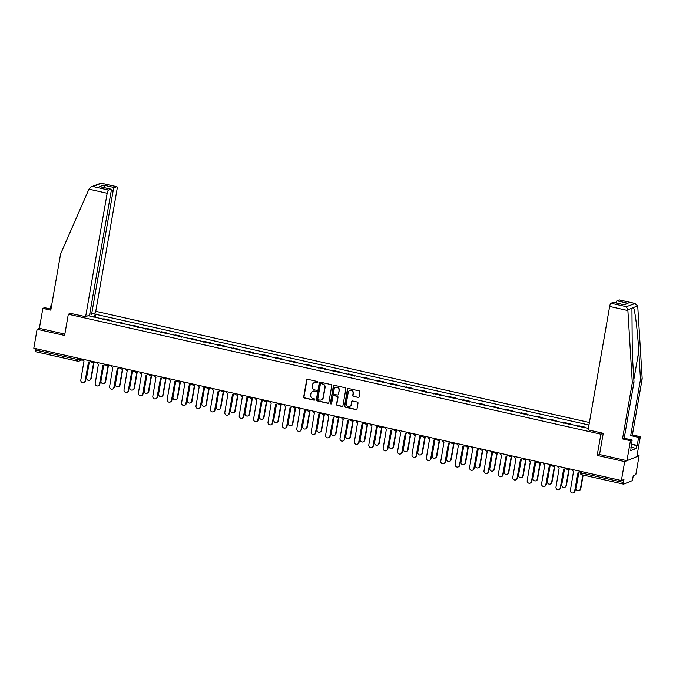 <?xml version="1.0" encoding="UTF-8"?>
<svg xmlns="http://www.w3.org/2000/svg" width="676" height="676" viewBox="0 0 676 676"><rect width="100%" height="100%" fill="white"/><g stroke="black" fill="none" stroke-linecap="round" stroke-linejoin="round"><path stroke-width="1.01" d="M317.847 382.278A0.676 0.642 -112.1 0 0 317.323 381.484L307.698 379.312A0.963 0.913 -112.1 0 0 306.634 380.039L303.693 396.854A0.963 0.913 -112.1 0 0 304.437 397.995L314.07 400.167A0.676 0.642 -112.1 0 0 314.813 399.651A0.676 0.642 -112.1 0 0 314.298 398.857L313.047 398.578A3.084 2.924 -112.1 0 1 310.673 394.936L310.918 393.533A3.084 2.924 -112.1 0 1 314.34 391.193L315.582 391.48A0.676 0.642 -112.1 0 0 316.334 390.965A0.676 0.642 -112.1 0 0 315.81 390.17L314.568 389.891A3.084 2.924 -112.1 0 1 312.185 386.25L312.43 384.847A3.084 2.924 -112.1 0 1 315.853 382.506L317.095 382.785A0.676 0.642 -112.1 0 0 317.847 382.278M358.06 397.496A0.963 0.913 -112.1 0 0 359.125 396.77L359.953 392.055A0.963 0.913 -112.1 0 0 359.209 390.914L348.512 388.506A0.963 0.913 -112.1 0 0 347.447 389.232L344.515 406.048A0.963 0.913 -112.1 0 0 345.259 407.189L355.948 409.597A0.963 0.913 -112.1 0 0 357.012 408.87L358.01 403.166A0.963 0.913 -112.1 0 0 357.266 402.034L352.695 401.003A0.963 0.913 -112.1 0 0 351.621 401.73L351.131 404.552A2.577 2.442 -112.1 0 1 347.168 405.955A2.577 2.442 -112.1 0 1 346.281 403.462L348.216 392.393A2.577 2.442 -112.1 0 1 352.171 390.998A2.577 2.442 -112.1 0 1 353.058 393.483L352.737 395.333A0.963 0.913 -112.1 0 0 353.48 396.466L358.348 397.378A0.963 0.913 -112.1 0 0 358.719 397.387M600.888 434.186L597.187 455.413L624.692 461.607L621.388 480.543L33.8 348.199L37.104 329.263L64.609 335.457L68.318 314.23L600.888 434.186L603.153 433.265M331.772 385.709A0.963 0.913 -112.1 0 0 331.029 384.568L320.339 382.16A0.963 0.913 -112.1 0 0 319.266 382.886L316.334 399.702A0.963 0.913 -112.1 0 0 317.078 400.843L327.767 403.251A0.963 0.913 -112.1 0 0 328.84 402.524L331.772 385.709M334.426 385.328L345.115 387.737A0.963 0.913 -112.1 0 1 345.858 388.877L342.926 405.693A0.963 0.913 -112.1 0 1 341.862 406.42L337.282 405.397A0.963 0.913 -112.1 0 1 336.538 404.256L337.73 397.437A0.963 0.913 -112.1 0 0 336.986 396.297L333.952 395.612A0.963 0.913 -112.1 0 0 332.879 396.347L331.646 403.445A0.676 0.642 -112.1 0 1 330.606 403.809A0.676 0.642 -112.1 0 1 330.378 403.158L333.361 386.064A0.963 0.913 -112.1 0 1 334.426 385.328M624.692 461.607L639.116 455.742L635.812 474.687L633.26 475.727L632.744 478.676A1.96 0.524 102.7 0 1 631.832 480.813L623.669 484.126A1.96 0.524 102.7 0 1 623.568 484.143L581.757 474.721A1.96 0.524 -77.3 0 1 581.613 473.039L623.424 482.461A1.96 0.524 102.7 0 0 623.568 484.143M589.396 422.492L95.755 311.306M639.116 455.742L637.088 455.286M621.388 480.543L623.94 479.512L623.424 482.461M36.081 351.782A1.96 0.524 -77.3 0 1 35.98 351.79A1.96 0.524 -77.3 0 1 35.836 350.109L77.647 359.531L80.072 359.708L81.796 359.007M36.081 348.715L35.836 350.109M50.979 309.109L44.557 307.665L42.858 308.357L39.369 328.342L37.104 329.263M108.675 320.728A4.512 1.191 -77.3 0 1 108.98 320.5L102.887 319.131A4.512 1.191 102.7 0 0 102.583 319.351M102.887 319.131L103.774 318.768L109.867 320.145L109.723 320.965M108.98 320.5L109.867 320.145M124.122 324.201L124.266 323.39L118.173 322.013L117.294 322.376A4.512 1.191 102.7 0 0 116.982 322.596M123.074 323.973A4.512 1.191 -77.3 0 1 123.378 323.745L124.266 323.39M138.521 327.446L138.665 326.626L132.572 325.257L131.693 325.612A4.512 1.191 102.7 0 0 131.381 325.84M137.473 327.209A4.512 1.191 -77.3 0 1 137.777 326.99L138.665 326.626M152.92 330.691L153.063 329.871L146.971 328.502L146.092 328.857A4.512 1.191 102.7 0 0 145.779 329.085M151.872 330.454A4.512 1.191 -77.3 0 1 152.176 330.234L153.063 329.871M167.318 333.936L167.462 333.116L161.37 331.747L160.491 332.102A4.512 1.191 102.7 0 0 160.178 332.33M166.271 333.699A4.512 1.191 -77.3 0 1 166.575 333.471L167.462 333.116M181.717 337.18L181.861 336.361L175.768 334.983L174.89 335.347A4.512 1.191 102.7 0 0 174.577 335.566M180.669 336.944A4.512 1.191 -77.3 0 1 180.974 336.716L181.861 336.361M196.116 340.425L196.26 339.605L190.167 338.228L189.288 338.591A4.512 1.191 102.7 0 0 188.976 338.811M195.068 340.189A4.512 1.191 -77.3 0 1 195.381 339.96L196.26 339.605M210.515 343.661L210.659 342.842L204.566 341.473L203.687 341.828A4.512 1.191 102.7 0 0 203.375 342.056M209.467 343.425A4.512 1.191 -77.3 0 1 209.78 343.205L210.659 342.842M224.914 346.906L225.057 346.087L218.965 344.718L218.086 345.073A4.512 1.191 102.7 0 0 217.773 345.301M223.866 346.67A4.512 1.191 -77.3 0 1 224.179 346.45L225.057 346.087M239.312 350.151L239.456 349.331L233.364 347.963L232.485 348.317A4.512 1.191 102.7 0 0 232.172 348.546M238.265 349.915A4.512 1.191 -77.3 0 1 238.577 349.686L239.456 349.331M253.711 353.396L253.855 352.576L247.762 351.207L246.884 351.562A4.512 1.191 102.7 0 0 246.571 351.782M252.663 353.159A4.512 1.191 -77.3 0 1 252.976 352.931L253.855 352.576M268.11 356.641L268.254 355.821L262.161 354.444L261.282 354.807A4.512 1.191 102.7 0 0 260.97 355.027M267.062 356.404A4.512 1.191 -77.3 0 1 267.375 356.176L268.254 355.821M282.509 359.877L282.652 359.066L276.56 357.688L275.681 358.043A4.512 1.191 102.7 0 0 275.369 358.272M281.461 359.64A4.512 1.191 -77.3 0 1 281.774 359.421L282.652 359.066M296.908 363.122L297.051 362.302L290.959 360.933L290.08 361.288A4.512 1.191 102.7 0 0 289.767 361.516M295.86 362.885A4.512 1.191 -77.3 0 1 296.173 362.666L297.051 362.302M311.306 366.367L311.45 365.547L305.358 364.178L304.479 364.533A4.512 1.191 102.7 0 0 304.166 364.761M310.259 366.13A4.512 1.191 -77.3 0 1 310.571 365.902L311.45 365.547M325.705 369.611L325.849 368.792L319.756 367.423L318.878 367.778A4.512 1.191 102.7 0 0 318.565 368.006M324.657 369.375A4.512 1.191 -77.3 0 1 324.97 369.147L325.849 368.792M340.104 372.856L340.248 372.037L334.155 370.659L333.276 371.023A4.512 1.191 102.7 0 0 332.964 371.242M339.056 372.62A4.512 1.191 -77.3 0 1 339.369 372.391L340.248 372.037M354.503 376.093L354.647 375.281L348.554 373.904L347.675 374.259A4.512 1.191 102.7 0 0 347.363 374.487M353.455 375.864A4.512 1.191 -77.3 0 1 353.768 375.636L354.647 375.281M368.902 379.337L369.045 378.518L362.953 377.149L362.074 377.504A4.512 1.191 102.7 0 0 361.761 377.732M367.854 379.101A4.512 1.191 -77.3 0 1 368.166 378.881L369.045 378.518M383.3 382.582L383.444 381.763L377.352 380.394L376.473 380.749A4.512 1.191 102.7 0 0 376.16 380.977M382.253 382.346A4.512 1.191 -77.3 0 1 382.565 382.117L383.444 381.763M397.699 385.827L397.843 385.007L391.75 383.638L390.872 383.993A4.512 1.191 102.7 0 0 390.559 384.221M396.651 385.59A4.512 1.191 -77.3 0 1 396.964 385.362L397.843 385.007M412.098 389.072L412.242 388.252L406.149 386.875L405.27 387.238A4.512 1.191 102.7 0 0 404.958 387.458M411.05 388.835A4.512 1.191 -77.3 0 1 411.363 388.607L412.242 388.252M426.497 392.308L426.64 391.497L420.548 390.12L419.669 390.483A4.512 1.191 102.7 0 0 419.357 390.703M425.449 392.08A4.512 1.191 -77.3 0 1 425.762 391.852L426.64 391.497M440.896 395.553L441.039 394.733L434.947 393.364L434.068 393.719A4.512 1.191 102.7 0 0 433.755 393.947M439.848 395.316A4.512 1.191 -77.3 0 1 440.16 395.097L441.039 394.733M455.294 398.798L455.438 397.978L449.346 396.609L448.467 396.964A4.512 1.191 102.7 0 0 448.154 397.192M454.247 398.561A4.512 1.191 -77.3 0 1 454.559 398.341L455.438 397.978M469.693 402.043L469.837 401.223L463.744 399.854L462.866 400.209A4.512 1.191 102.7 0 0 462.553 400.437M468.645 401.806A4.512 1.191 -77.3 0 1 468.958 401.578L469.837 401.223M484.092 405.287L484.236 404.468L478.143 403.09L477.264 403.454A4.512 1.191 102.7 0 0 476.952 403.673M483.044 405.051A4.512 1.191 -77.3 0 1 483.357 404.823L484.236 404.468M498.491 408.532L498.635 407.712L492.542 406.335L491.663 406.699A4.512 1.191 102.7 0 0 491.351 406.918M497.443 408.296A4.512 1.191 -77.3 0 1 497.756 408.067L498.635 407.712M512.89 411.769L513.033 410.949L506.941 409.58L506.062 409.935A4.512 1.191 102.7 0 0 505.749 410.163M511.842 411.532A4.512 1.191 -77.3 0 1 512.154 411.312L513.033 410.949M527.288 415.013L527.432 414.194L521.34 412.825L520.461 413.18A4.512 1.191 102.7 0 0 520.148 413.408M526.241 414.777A4.512 1.191 -77.3 0 1 526.553 414.557L527.432 414.194M541.687 418.258L541.831 417.438L535.738 416.07L534.86 416.424A4.512 1.191 102.7 0 0 534.547 416.653M540.639 418.022A4.512 1.191 -77.3 0 1 540.952 417.793L541.831 417.438M556.086 421.503L556.23 420.683L550.137 419.306L549.258 419.669A4.512 1.191 102.7 0 0 548.946 419.889M555.038 421.266A4.512 1.191 -77.3 0 1 555.351 421.038L556.23 420.683M570.485 424.748L570.628 423.928L564.536 422.551L563.657 422.914A4.512 1.191 102.7 0 0 563.345 423.134M569.437 424.511A4.512 1.191 -77.3 0 1 569.75 424.283L570.628 423.928M584.884 427.984L585.027 427.164L578.935 425.795L578.056 426.15A4.512 1.191 102.7 0 0 577.743 426.379M583.836 427.747A4.512 1.191 -77.3 0 1 584.148 427.528L585.027 427.164M92.992 313.706L95.299 314.222L93.947 317.407M588.965 424.993L95.299 314.222M588.382 428.347L88.15 315.675M68.318 314.23L70.583 313.309M597.187 455.413L599.553 454.449M90.516 316.638L90.457 316.199M95.324 317.72L95.975 313.951M317.602 382.684A0.676 0.642 -112.1 0 1 317.39 382.675L316.14 382.388A3.084 2.924 -112.1 0 0 314.315 382.591M312.802 391.277A3.084 2.924 -112.1 0 1 314.627 391.074L315.869 391.362A0.676 0.642 -112.1 0 0 316.089 391.37M307.326 379.312A0.963 0.913 -112.1 0 0 306.921 379.929L303.989 396.744A0.963 0.913 -112.1 0 0 304.732 397.877L314.357 400.048A0.676 0.642 -112.1 0 0 314.568 400.057M319.959 382.16A0.963 0.913 -112.1 0 0 319.562 382.768L316.621 399.584A0.963 0.913 -112.1 0 0 317.365 400.724L328.054 403.133A0.963 0.913 -112.1 0 0 328.435 403.141M321.108 383.689A0.676 0.642 -112.1 0 0 320.356 384.205L317.779 398.967A0.676 0.642 -112.1 0 0 318.303 399.761L319.621 400.057A3.084 2.924 -112.1 0 0 323.035 397.716L324.801 387.627A3.084 2.924 -112.1 0 0 322.418 383.985L321.396 383.571A0.676 0.642 -112.1 0 0 320.889 383.681M321.438 399.862A3.084 2.924 -112.1 0 0 323.322 397.598L323.035 397.716M321.396 383.571L322.714 383.867A3.084 2.924 -112.1 0 1 325.088 387.509L323.322 397.598M333.572 395.612A0.963 0.913 -112.1 0 1 334.24 395.494L337.273 396.178A0.963 0.913 -112.1 0 1 338.017 397.319L336.825 404.138A0.963 0.913 -112.1 0 0 337.569 405.279L342.149 406.31A0.963 0.913 -112.1 0 0 342.521 406.31M334.054 385.328A0.963 0.913 -112.1 0 0 333.648 385.945L330.665 403.04A0.676 0.642 -112.1 0 0 331.401 403.851M338.963 390.356A2.577 2.442 -112.1 0 0 335.575 387.424A2.577 2.442 -112.1 0 0 334.121 389.266L333.437 393.17A0.963 0.913 -112.1 0 0 334.181 394.302L337.214 394.987A0.963 0.913 -112.1 0 0 338.287 394.26L339.251 390.238A2.577 2.442 -112.1 0 0 335.719 387.373M337.882 394.877A0.963 0.913 -112.1 0 0 338.575 394.142L338.287 394.26M339.251 390.238L338.575 394.142M349.813 390.5A2.577 2.442 -112.1 0 1 353.345 393.364L353.024 395.215A0.963 0.913 -112.1 0 0 353.768 396.356L358.348 397.378M349.822 406.335A2.577 2.442 -112.1 0 0 351.419 404.442L351.131 404.552M352.314 400.995A0.963 0.913 -112.1 0 0 351.909 401.612L351.419 404.442M348.14 388.506A0.963 0.913 -112.1 0 0 347.734 389.123L344.802 405.93A0.963 0.913 -112.1 0 0 345.546 407.07L356.235 409.479A0.963 0.913 -112.1 0 0 356.607 409.487M89.333 361.964L86.596 377.673A2.256 2.138 -112.1 0 0 89.562 380.242A2.256 2.138 -112.1 0 0 90.837 378.628L93.66 362.471M94.032 362.319L91.218 378.475A2.256 2.138 67.9 0 1 89.942 380.089L89.562 380.242M82.472 359.159A1.96 1.859 -112.1 0 0 84.01 360.95L80.824 380.013A2.256 2.138 -112.1 0 0 83.799 382.582A2.256 2.138 -112.1 0 0 85.075 380.968L88.531 361.964A1.96 1.859 -112.1 0 0 90.55 360.984M90.804 361.043A1.96 1.859 67.9 0 1 89.976 361.728L89.604 361.88M88.733 361.998L85.446 380.816A2.256 2.138 67.9 0 1 84.17 382.43L83.799 382.582M103.732 365.209L100.994 380.918A2.256 2.138 -112.1 0 0 103.969 383.486A2.256 2.138 -112.1 0 0 105.236 381.872L108.059 365.708A1.96 1.859 67.9 0 1 107.028 365.784M108.43 365.555L105.617 381.72A2.256 2.138 67.9 0 1 104.341 383.326L103.969 383.486M118.131 368.454L115.393 384.154A2.256 2.138 -112.1 0 0 118.368 386.723A2.256 2.138 -112.1 0 0 119.635 385.109L122.457 368.952M122.829 368.8L120.015 384.957A2.256 2.138 67.9 0 1 118.739 386.571L118.368 386.723M88.945 189.162L91.083 186.914L93.161 186.593L108.532 190.057A2.941 0.777 102.7 0 0 107.171 193.26L88.945 189.162L60.595 253.99L50.793 310.14L42.858 308.357M89.764 313.858L91.598 314.272L95.519 312.684L117.058 189.246A2.941 0.777 102.7 0 0 116.838 186.72A2.941 0.777 102.7 0 0 116.694 186.737L114.498 187.632A2.941 0.777 102.7 0 0 113.137 190.835L111.219 190.404M91.598 314.272L113.137 190.835M50.362 308.966L51.046 305.028L51.739 304.749M51.663 305.163L51.046 305.028M70.473 313.351L85.624 316.698L89.545 315.109L111.092 191.671A2.941 0.777 102.7 0 0 110.872 189.153A2.941 0.777 102.7 0 0 110.72 189.162L108.532 190.057M85.624 316.698L107.171 193.26M39.369 328.342L64.854 334.079M104.873 187.801L103.428 185.139L114.498 187.632M110.72 189.162L100.91 186.956M116.694 186.737L100.969 183.145L91.083 186.914M631.443 444.056L637.24 445.366L638.634 437.372L630.7 435.581L640.502 379.43L642.2 378.737L637.764 306.524L637.696 305.814L634.544 303.38L619.182 299.916A2.941 0.777 -77.3 0 1 619.326 299.899A2.941 0.777 -77.3 0 1 619.453 299.983M640.502 379.43L638.778 351.376C637.645 331.409 634.967 309.608 633.404 307.563L632.144 308.07L631.95 308.991L632.288 354.013L634.012 382.067L624.21 438.225L632.144 440.008L630.716 450.672L636.285 448.408L636.784 445.552L631.392 444.343M638.634 437.372L640.341 436.679L636.851 456.663L626.956 460.686L599.544 454.509L603.245 433.291L588.112 429.877L609.651 306.439A2.941 0.777 -77.3 0 1 611.019 303.237L613.208 302.341A2.941 0.777 -77.3 0 1 613.36 302.324A2.941 0.777 -77.3 0 1 613.487 302.409M630.7 435.581L632.398 434.896L640.341 436.679M642.2 378.737L632.398 434.896M611.019 303.237L626.382 306.693L627.852 309.819L632.305 382.76L622.503 438.91L630.446 440.701L632.144 440.008M630.446 440.701L626.956 460.686M637.24 445.366L636.784 445.552M622.503 438.91L624.21 438.225M632.305 382.76L634.012 382.067M615.878 302.899A2.941 0.777 -77.3 0 1 616.985 300.812L619.182 299.916M636.285 448.408L630.894 447.191M623.576 304.682L613.208 302.341M616.985 300.812L628.063 303.304L623.534 304.623M619.326 299.899L635.195 303.473L626.382 306.693M96.871 362.404A1.96 1.859 -112.1 0 0 98.409 364.195L95.223 383.258A2.256 2.138 -112.1 0 0 98.197 385.827A2.256 2.138 -112.1 0 0 99.473 384.213L102.929 365.209A1.96 1.859 -112.1 0 0 104.949 364.229M105.203 364.279A1.96 1.859 67.9 0 1 104.374 364.972L104.003 365.125M103.132 365.243L99.845 384.061A2.256 2.138 67.9 0 1 98.569 385.675L98.197 385.827M111.27 365.648A1.96 1.859 -112.1 0 0 112.807 367.431L109.622 386.503A2.256 2.138 -112.1 0 0 112.596 389.072A2.256 2.138 -112.1 0 0 113.872 387.458L117.328 368.454A1.96 1.859 -112.1 0 0 119.348 367.465M119.601 367.524A1.96 1.859 67.9 0 1 118.773 368.217L118.401 368.369M117.531 368.488L114.244 387.306A2.256 2.138 67.9 0 1 112.968 388.92L112.596 389.072M132.53 371.699L129.792 387.399A2.256 2.138 -112.1 0 0 132.766 389.967A2.256 2.138 -112.1 0 0 134.034 388.354L136.856 372.197M137.228 372.045L134.414 388.201A2.256 2.138 67.9 0 1 133.138 389.815L132.766 389.967M146.929 374.943L144.191 390.644A2.256 2.138 -112.1 0 0 147.165 393.212A2.256 2.138 -112.1 0 0 148.433 391.598L151.255 375.442M151.627 375.29L148.813 391.446A2.256 2.138 67.9 0 1 147.537 393.06L147.165 393.212M161.327 378.18L158.59 393.888A2.256 2.138 -112.1 0 0 161.564 396.457A2.256 2.138 -112.1 0 0 162.831 394.843L165.654 378.687M166.026 378.535L163.212 394.691A2.256 2.138 67.9 0 1 161.936 396.305L161.564 396.457M125.668 368.893A1.96 1.859 -112.1 0 0 127.206 370.676L124.021 389.748A2.256 2.138 -112.1 0 0 126.995 392.317A2.256 2.138 -112.1 0 0 128.271 390.703L131.727 371.699A1.96 1.859 -112.1 0 0 133.747 370.71M134 370.769A1.96 1.859 67.9 0 1 133.172 371.462L132.8 371.614M131.93 371.732L128.643 390.551A2.256 2.138 67.9 0 1 127.367 392.165L126.995 392.317M140.067 372.138A1.96 1.859 -112.1 0 0 141.605 373.921L138.419 392.984A2.256 2.138 -112.1 0 0 141.394 395.553A2.256 2.138 -112.1 0 0 142.67 393.947L146.126 374.943A1.96 1.859 -112.1 0 0 148.145 373.955M148.399 374.014A1.96 1.859 67.9 0 1 147.571 374.707L147.199 374.859M146.329 374.977L143.042 393.795A2.256 2.138 67.9 0 1 141.766 395.401L141.394 395.553M154.466 375.374A1.96 1.859 -112.1 0 0 156.004 377.166L152.818 396.229A2.256 2.138 -112.1 0 0 155.793 398.798A2.256 2.138 -112.1 0 0 157.069 397.184L160.525 378.18A1.96 1.859 -112.1 0 0 162.544 377.2M162.798 377.259A1.96 1.859 67.9 0 1 161.97 377.943L161.598 378.095M160.727 378.214L157.44 397.032A2.256 2.138 67.9 0 1 156.164 398.646L155.793 398.798M168.865 378.619A1.96 1.859 -112.1 0 0 170.403 380.411L167.217 399.474A2.256 2.138 -112.1 0 0 170.191 402.043A2.256 2.138 -112.1 0 0 171.467 400.429L174.923 381.425A1.96 1.859 -112.1 0 0 176.943 380.444M177.196 380.495A1.96 1.859 67.9 0 1 176.368 381.188L175.997 381.34M175.126 381.458L171.839 400.276A2.256 2.138 67.9 0 1 170.563 401.89L170.191 402.043M183.264 381.864A1.96 1.859 -112.1 0 0 184.801 383.655L181.616 402.719A2.256 2.138 -112.1 0 0 184.59 405.287A2.256 2.138 -112.1 0 0 185.866 403.673L189.322 384.669A1.96 1.859 -112.1 0 0 191.342 383.681M191.604 383.74A1.96 1.859 67.9 0 1 190.767 384.433L190.395 384.585M189.525 384.703L186.238 403.521A2.256 2.138 67.9 0 1 184.962 405.135L184.59 405.287M197.662 385.109A1.96 1.859 -112.1 0 0 199.2 386.892L196.015 405.963A2.256 2.138 -112.1 0 0 198.989 408.532A2.256 2.138 -112.1 0 0 200.265 406.918L203.721 387.914A1.96 1.859 -112.1 0 0 205.741 386.925M206.003 386.985A1.96 1.859 67.9 0 1 205.166 387.678L204.794 387.83M203.924 387.948L200.637 406.766A2.256 2.138 67.9 0 1 199.361 408.38L198.989 408.532M212.061 388.354A1.96 1.859 -112.1 0 0 213.599 390.136L210.413 409.2A2.256 2.138 -112.1 0 0 213.388 411.769A2.256 2.138 -112.1 0 0 214.664 410.163L218.12 391.159A1.96 1.859 -112.1 0 0 220.139 390.17M220.401 390.229A1.96 1.859 67.9 0 1 219.565 390.922L219.193 391.074M218.323 391.193L215.036 410.011A2.256 2.138 67.9 0 1 213.76 411.616L213.388 411.769M226.46 391.598A1.96 1.859 -112.1 0 0 227.998 393.381L224.812 412.445A2.256 2.138 -112.1 0 0 227.787 415.013A2.256 2.138 -112.1 0 0 229.063 413.399L232.519 394.404A1.96 1.859 -112.1 0 0 234.538 393.415M234.8 393.474A1.96 1.859 67.9 0 1 233.964 394.159L233.592 394.311M232.721 394.429L229.434 413.247A2.256 2.138 67.9 0 1 228.158 414.861L227.787 415.013M240.859 394.835A1.96 1.859 -112.1 0 0 242.397 396.626L239.211 415.689A2.256 2.138 -112.1 0 0 242.185 418.258A2.256 2.138 -112.1 0 0 243.461 416.644L246.917 397.64A1.96 1.859 -112.1 0 0 248.937 396.66M249.199 396.711A1.96 1.859 67.9 0 1 248.362 397.404L247.991 397.556M247.12 397.674L243.833 416.492A2.256 2.138 67.9 0 1 242.557 418.106L242.185 418.258M255.258 398.079A1.96 1.859 -112.1 0 0 256.795 399.871L253.61 418.934A2.256 2.138 -112.1 0 0 256.584 421.503A2.256 2.138 -112.1 0 0 257.86 419.889L261.316 400.885A1.96 1.859 -112.1 0 0 263.336 399.896M263.598 399.955A1.96 1.859 67.9 0 1 262.761 400.648L262.389 400.8M261.519 400.919L258.232 419.737A2.256 2.138 67.9 0 1 256.956 421.351L256.584 421.503M269.656 401.324A1.96 1.859 -112.1 0 0 271.194 403.107L268.009 422.179A2.256 2.138 -112.1 0 0 270.983 424.748A2.256 2.138 -112.1 0 0 272.259 423.134L275.715 404.13A1.96 1.859 -112.1 0 0 277.735 403.141M277.997 403.2A1.96 1.859 67.9 0 1 277.16 403.893L276.788 404.045M275.918 404.163L272.631 422.982A2.256 2.138 67.9 0 1 271.355 424.596L270.983 424.748M284.055 404.569A1.96 1.859 -112.1 0 0 285.593 406.352L282.407 425.415A2.256 2.138 -112.1 0 0 285.382 427.984A2.256 2.138 -112.1 0 0 286.658 426.379L290.114 407.375A1.96 1.859 -112.1 0 0 292.133 406.386M292.395 406.445A1.96 1.859 67.9 0 1 291.559 407.138L291.187 407.29M290.317 407.408L287.03 426.226A2.256 2.138 67.9 0 1 285.754 427.832L285.382 427.984M298.454 407.814A1.96 1.859 -112.1 0 0 299.992 409.597L296.806 428.66A2.256 2.138 -112.1 0 0 299.781 431.229A2.256 2.138 -112.1 0 0 301.057 429.615L304.513 410.619A1.96 1.859 -112.1 0 0 306.532 409.631M306.794 409.69A1.96 1.859 67.9 0 1 305.958 410.374L305.586 410.526M304.715 410.653L301.428 429.463A2.256 2.138 67.9 0 1 300.152 431.077L299.781 431.229M312.853 411.05A1.96 1.859 -112.1 0 0 314.391 412.842L311.205 431.905A2.256 2.138 -112.1 0 0 314.179 434.474A2.256 2.138 -112.1 0 0 315.455 432.86L318.911 413.856A1.96 1.859 -112.1 0 0 320.931 412.875M321.193 412.935A1.96 1.859 67.9 0 1 320.356 413.619L319.985 413.771M319.114 413.889L315.827 432.708A2.256 2.138 67.9 0 1 314.551 434.322L314.179 434.474M327.252 414.295A1.96 1.859 -112.1 0 0 328.79 416.086L325.604 435.15A2.256 2.138 -112.1 0 0 328.578 437.718A2.256 2.138 -112.1 0 0 329.854 436.105L333.31 417.1A1.96 1.859 -112.1 0 0 335.33 416.112M335.592 416.171A1.96 1.859 67.9 0 1 334.755 416.864L334.383 417.016M333.513 417.134L330.226 435.952A2.256 2.138 67.9 0 1 328.95 437.566L328.578 437.718M341.65 417.54A1.96 1.859 -112.1 0 0 343.188 419.323L340.003 438.394A2.256 2.138 -112.1 0 0 342.977 440.963A2.256 2.138 -112.1 0 0 344.253 439.349L347.709 420.345A1.96 1.859 -112.1 0 0 349.729 419.357M349.991 419.416A1.96 1.859 67.9 0 1 349.154 420.109L348.782 420.261M347.912 420.379L344.625 439.197A2.256 2.138 67.9 0 1 343.357 440.811L342.977 440.963M356.049 420.785A1.96 1.859 -112.1 0 0 357.587 422.568L354.401 441.639A2.256 2.138 -112.1 0 0 357.376 444.208A2.256 2.138 -112.1 0 0 358.652 442.594L362.108 423.59A1.96 1.859 -112.1 0 0 364.127 422.601M364.389 422.661A1.96 1.859 67.9 0 1 363.553 423.353L363.181 423.506M362.311 423.624L359.024 442.442A2.256 2.138 67.9 0 1 357.756 444.048L357.376 444.208M370.456 424.029A1.96 1.859 -112.1 0 0 371.986 425.812L368.8 444.876A2.256 2.138 -112.1 0 0 371.775 447.444A2.256 2.138 -112.1 0 0 373.051 445.83L376.507 426.835A1.96 1.859 -112.1 0 0 378.526 425.846M378.788 425.905A1.96 1.859 67.9 0 1 377.952 426.59L377.58 426.742M376.709 426.869L373.422 445.678A2.256 2.138 67.9 0 1 372.155 447.292L371.775 447.444M384.855 427.266A1.96 1.859 -112.1 0 0 386.385 429.057L383.199 448.12A2.256 2.138 -112.1 0 0 386.173 450.689A2.256 2.138 -112.1 0 0 387.449 449.075L390.905 430.071A1.96 1.859 -112.1 0 0 392.925 429.091M393.187 429.15A1.96 1.859 67.9 0 1 392.359 429.835L391.979 429.987M391.108 430.105L387.821 448.923A2.256 2.138 67.9 0 1 386.554 450.537L386.173 450.689M175.726 381.425L172.988 397.133A2.256 2.138 -112.1 0 0 175.963 399.702A2.256 2.138 -112.1 0 0 177.23 398.088L180.053 381.923M180.424 381.779L177.611 397.936A2.256 2.138 67.9 0 1 176.335 399.55L175.963 399.702M190.125 384.669L187.387 400.369A2.256 2.138 -112.1 0 0 190.362 402.938A2.256 2.138 -112.1 0 0 191.629 401.333L194.451 385.168M194.823 385.016L192.009 401.181A2.256 2.138 67.9 0 1 190.733 402.786L190.362 402.938M204.524 387.914L201.786 403.614A2.256 2.138 -112.1 0 0 204.76 406.183A2.256 2.138 -112.1 0 0 206.028 404.569L208.85 388.413M209.222 388.261L206.408 404.417A2.256 2.138 67.9 0 1 205.132 406.031L204.76 406.183M218.923 391.159L216.185 406.859A2.256 2.138 -112.1 0 0 219.159 409.428A2.256 2.138 -112.1 0 0 220.427 407.814L223.249 391.657M223.621 391.505L220.807 407.662A2.256 2.138 67.9 0 1 219.531 409.276L219.159 409.428M233.321 394.395L230.584 410.104A2.256 2.138 -112.1 0 0 233.558 412.673A2.256 2.138 -112.1 0 0 234.825 411.059L237.648 394.902M238.02 394.75L235.206 410.907A2.256 2.138 67.9 0 1 233.93 412.521L233.558 412.673M247.72 397.64L244.982 413.349A2.256 2.138 -112.1 0 0 247.957 415.917A2.256 2.138 -112.1 0 0 249.224 414.303L252.047 398.147M252.418 397.995L249.605 414.151A2.256 2.138 67.9 0 1 248.329 415.765L247.957 415.917M262.119 400.885L259.381 416.585A2.256 2.138 -112.1 0 0 262.356 419.154A2.256 2.138 -112.1 0 0 263.623 417.548L266.445 401.383M266.817 401.231L264.003 417.396A2.256 2.138 67.9 0 1 262.727 419.002L262.356 419.154M276.518 404.13L273.78 419.83A2.256 2.138 -112.1 0 0 276.754 422.399A2.256 2.138 -112.1 0 0 278.022 420.785L280.844 404.628M281.216 404.476L278.402 420.633A2.256 2.138 67.9 0 1 277.126 422.246L276.754 422.399M290.917 407.375L288.179 423.075A2.256 2.138 -112.1 0 0 291.153 425.643A2.256 2.138 -112.1 0 0 292.421 424.029L295.243 407.873M295.623 407.721L292.801 423.877A2.256 2.138 67.9 0 1 291.525 425.491L291.153 425.643M305.315 410.611L302.578 426.319A2.256 2.138 -112.1 0 0 305.552 428.888A2.256 2.138 -112.1 0 0 306.82 427.274L309.642 411.118M310.022 410.966L307.2 427.122A2.256 2.138 67.9 0 1 305.924 428.736L305.552 428.888M319.714 413.856L316.976 429.564A2.256 2.138 -112.1 0 0 319.951 432.133A2.256 2.138 -112.1 0 0 321.218 430.519L324.041 414.363M324.421 414.211L321.599 430.367A2.256 2.138 67.9 0 1 320.323 431.981L319.951 432.133M334.113 417.1L331.375 432.801A2.256 2.138 -112.1 0 0 334.35 435.369A2.256 2.138 -112.1 0 0 335.617 433.764L338.439 417.599M338.82 417.447L335.997 433.612A2.256 2.138 67.9 0 1 334.721 435.217L334.35 435.369M348.512 420.345L345.774 436.045A2.256 2.138 -112.1 0 0 348.748 438.614A2.256 2.138 -112.1 0 0 350.016 437L352.838 420.844M353.218 420.692L350.396 436.848A2.256 2.138 67.9 0 1 349.12 438.462L348.748 438.614M362.911 423.59L360.173 439.29A2.256 2.138 -112.1 0 0 363.147 441.859A2.256 2.138 -112.1 0 0 364.415 440.245L367.237 424.089M367.617 423.936L364.795 440.093A2.256 2.138 67.9 0 1 363.519 441.707L363.147 441.859M377.309 426.835L374.572 442.535A2.256 2.138 -112.1 0 0 377.546 445.104A2.256 2.138 -112.1 0 0 378.813 443.49L381.636 427.333M382.016 427.181L379.194 443.338A2.256 2.138 67.9 0 1 377.918 444.952L377.546 445.104M391.708 430.071L388.97 445.78A2.256 2.138 -112.1 0 0 391.945 448.349A2.256 2.138 -112.1 0 0 393.221 446.735L396.035 430.578M396.415 430.426L393.593 446.582A2.256 2.138 67.9 0 1 392.317 448.196L391.945 448.349M406.107 433.316L403.369 449.016A2.256 2.138 -112.1 0 0 406.344 451.585A2.256 2.138 -112.1 0 0 407.62 449.979L410.433 433.815M410.814 433.662L407.991 449.827A2.256 2.138 67.9 0 1 406.715 451.433L406.344 451.585M420.506 436.561L417.768 452.261A2.256 2.138 -112.1 0 0 420.742 454.83A2.256 2.138 -112.1 0 0 422.018 453.216L424.832 437.059M425.212 436.907L422.39 453.064A2.256 2.138 67.9 0 1 421.114 454.678L420.742 454.83M434.905 439.806L432.167 455.506A2.256 2.138 -112.1 0 0 435.141 458.075A2.256 2.138 -112.1 0 0 436.417 456.461L439.231 440.304M439.611 440.152L436.789 456.308A2.256 2.138 67.9 0 1 435.513 457.922L435.141 458.075M449.303 443.05L446.566 458.75A2.256 2.138 -112.1 0 0 449.54 461.319A2.256 2.138 -112.1 0 0 450.816 459.705L453.63 443.549M454.01 443.397L451.188 459.553A2.256 2.138 67.9 0 1 449.912 461.167L449.54 461.319M399.254 430.511A1.96 1.859 -112.1 0 0 400.784 432.302L397.598 451.365A2.256 2.138 -112.1 0 0 400.572 453.934A2.256 2.138 -112.1 0 0 401.848 452.32L405.304 433.316A1.96 1.859 -112.1 0 0 407.324 432.327M407.586 432.386A1.96 1.859 67.9 0 1 406.758 433.079L406.377 433.232M405.507 433.35L402.22 452.168A2.256 2.138 67.9 0 1 400.952 453.782L400.572 453.934M413.653 433.755A1.96 1.859 -112.1 0 0 415.182 435.538L411.997 454.61A2.256 2.138 -112.1 0 0 414.971 457.179A2.256 2.138 -112.1 0 0 416.247 455.565L419.703 436.561A1.96 1.859 -112.1 0 0 421.723 435.572M421.985 435.631A1.96 1.859 67.9 0 1 421.156 436.324L420.776 436.476M419.906 436.595L416.619 455.413A2.256 2.138 67.9 0 1 415.351 457.027L414.971 457.179M428.052 437A1.96 1.859 -112.1 0 0 429.581 438.783L426.395 457.855A2.256 2.138 -112.1 0 0 429.37 460.424A2.256 2.138 -112.1 0 0 430.646 458.81L434.102 439.806A1.96 1.859 -112.1 0 0 436.121 438.817M436.383 438.876A1.96 1.859 67.9 0 1 435.555 439.569L435.175 439.721M434.305 439.839L431.018 458.658A2.256 2.138 67.9 0 1 429.75 460.272L429.37 460.424M442.45 440.245A1.96 1.859 -112.1 0 0 443.98 442.028L440.794 461.091A2.256 2.138 -112.1 0 0 443.769 463.66A2.256 2.138 -112.1 0 0 445.045 462.054L448.501 443.05A1.96 1.859 -112.1 0 0 450.52 442.062M450.782 442.121A1.96 1.859 67.9 0 1 449.954 442.814L449.574 442.966M448.703 443.084L445.416 461.902A2.256 2.138 67.9 0 1 444.149 463.508L443.769 463.66M463.702 446.287L460.964 461.995A2.256 2.138 -112.1 0 0 463.939 464.564A2.256 2.138 -112.1 0 0 465.215 462.95L468.029 446.794M468.409 446.642L465.587 462.798A2.256 2.138 67.9 0 1 464.311 464.412L463.939 464.564M456.849 443.481A1.96 1.859 -112.1 0 0 458.379 445.273L455.193 464.336A2.256 2.138 -112.1 0 0 458.167 466.905A2.256 2.138 -112.1 0 0 459.443 465.291L462.899 446.287A1.96 1.859 -112.1 0 0 464.919 445.307M465.181 445.366A1.96 1.859 67.9 0 1 464.353 446.05L463.973 446.202M463.102 446.321L459.815 465.139A2.256 2.138 67.9 0 1 458.548 466.753L458.167 466.905M478.101 449.532L475.363 465.24A2.256 2.138 -112.1 0 0 478.338 467.809A2.256 2.138 -112.1 0 0 479.614 466.195L482.427 450.03M482.808 449.878L479.985 466.043A2.256 2.138 67.9 0 1 478.709 467.657L478.338 467.809M471.248 446.726A1.96 1.859 -112.1 0 0 472.777 448.518L469.592 467.581A2.256 2.138 -112.1 0 0 472.566 470.15A2.256 2.138 -112.1 0 0 473.842 468.536L477.298 449.532A1.96 1.859 -112.1 0 0 479.318 448.551M479.58 448.602A1.96 1.859 67.9 0 1 478.752 449.295L478.371 449.447M477.501 449.565L474.214 468.383A2.256 2.138 67.9 0 1 472.947 469.997L472.566 470.15M492.5 452.776L489.762 468.476A2.256 2.138 -112.1 0 0 492.736 471.045A2.256 2.138 -112.1 0 0 494.012 469.44L496.826 453.275M497.206 453.123L494.384 469.279A2.256 2.138 67.9 0 1 493.108 470.893L492.736 471.045M485.647 449.971A1.96 1.859 -112.1 0 0 487.176 451.762L483.999 470.826A2.256 2.138 -112.1 0 0 486.965 473.394A2.256 2.138 -112.1 0 0 488.241 471.78L491.697 452.776A1.96 1.859 -112.1 0 0 493.717 451.788M493.979 451.847A1.96 1.859 67.9 0 1 493.15 452.54L492.77 452.692M491.9 452.81L488.613 471.628A2.256 2.138 67.9 0 1 487.345 473.242L486.965 473.394M506.907 456.021L504.161 471.721A2.256 2.138 -112.1 0 0 507.135 474.29A2.256 2.138 -112.1 0 0 508.411 472.676L511.225 456.52M511.605 456.368L508.783 472.524A2.256 2.138 67.9 0 1 507.507 474.138L507.135 474.29M500.046 453.216A1.96 1.859 -112.1 0 0 501.575 454.999L498.398 474.07A2.256 2.138 -112.1 0 0 501.364 476.639A2.256 2.138 -112.1 0 0 502.64 475.025L506.104 456.021A1.96 1.859 -112.1 0 0 508.115 455.032M508.377 455.092A1.96 1.859 67.9 0 1 507.549 455.785L507.169 455.937M506.299 456.055L503.012 474.873A2.256 2.138 67.9 0 1 501.744 476.487L501.364 476.639M521.306 459.266L518.56 474.966A2.256 2.138 -112.1 0 0 521.534 477.535A2.256 2.138 -112.1 0 0 522.81 475.921L525.624 459.764M526.004 459.612L523.182 475.769A2.256 2.138 67.9 0 1 521.906 477.383L521.534 477.535M514.444 456.461A1.96 1.859 -112.1 0 0 515.974 458.243L512.797 477.307A2.256 2.138 -112.1 0 0 515.763 479.875A2.256 2.138 -112.1 0 0 517.039 478.27L520.503 459.266A1.96 1.859 -112.1 0 0 522.514 458.277M522.776 458.336A1.96 1.859 67.9 0 1 521.948 459.029L521.568 459.181M520.697 459.3L517.41 478.118A2.256 2.138 67.9 0 1 516.143 479.723L515.763 479.875M535.705 462.502L532.958 478.211A2.256 2.138 -112.1 0 0 535.933 480.78A2.256 2.138 -112.1 0 0 537.209 479.166L540.023 463.009M540.403 462.857L537.581 479.014A2.256 2.138 67.9 0 1 536.305 480.628L535.933 480.78M528.843 459.705A1.96 1.859 -112.1 0 0 530.373 461.488L527.195 480.552A2.256 2.138 -112.1 0 0 530.161 483.12A2.256 2.138 -112.1 0 0 531.437 481.506L534.902 462.511A1.96 1.859 -112.1 0 0 536.913 461.522M537.175 461.581A1.96 1.859 67.9 0 1 536.347 462.266L535.967 462.418M535.096 462.536L531.809 481.354A2.256 2.138 67.9 0 1 530.542 482.968L530.161 483.12M550.103 465.747L547.357 481.456A2.256 2.138 -112.1 0 0 550.332 484.024A2.256 2.138 -112.1 0 0 551.608 482.41L554.421 466.254M554.802 466.102L551.979 482.258A2.256 2.138 67.9 0 1 550.703 483.872L550.332 484.024M543.242 462.942A1.96 1.859 -112.1 0 0 544.772 464.733L541.594 483.796A2.256 2.138 -112.1 0 0 544.56 486.365A2.256 2.138 -112.1 0 0 545.836 484.751L549.301 465.747A1.96 1.859 -112.1 0 0 551.312 464.767M551.574 464.818A1.96 1.859 67.9 0 1 550.746 465.51L550.365 465.663M549.495 465.781L546.208 484.599A2.256 2.138 67.9 0 1 544.94 486.213L544.56 486.365M564.502 468.992L561.756 484.692A2.256 2.138 -112.1 0 0 564.73 487.261A2.256 2.138 -112.1 0 0 566.006 485.655L568.82 469.49M569.2 469.338L566.378 485.503A2.256 2.138 67.9 0 1 565.102 487.109L564.73 487.261M557.641 466.187A1.96 1.859 -112.1 0 0 559.17 467.978L555.993 487.041A2.256 2.138 -112.1 0 0 558.959 489.61A2.256 2.138 -112.1 0 0 560.235 487.996L563.7 468.992A1.96 1.859 -112.1 0 0 565.711 468.003M565.973 468.062A1.96 1.859 67.9 0 1 565.144 468.755L564.764 468.907M563.894 469.026L560.607 487.844A2.256 2.138 67.9 0 1 559.339 489.458L558.959 489.61M578.901 472.237L576.155 487.937A2.256 2.138 -112.1 0 0 579.129 490.506A2.256 2.138 -112.1 0 0 580.405 488.892L582.83 474.966M583.168 475.042L580.777 488.74A2.256 2.138 67.9 0 1 579.501 490.353L579.129 490.506M572.04 469.431A1.96 1.859 -112.1 0 0 573.569 471.214L570.392 490.286A2.256 2.138 -112.1 0 0 573.358 492.855A2.256 2.138 -112.1 0 0 574.634 491.241L578.098 472.237A1.96 1.859 -112.1 0 0 580.109 471.248M580.371 471.307A1.96 1.859 67.9 0 1 579.543 472L579.163 472.152M578.293 472.27L575.006 491.089A2.256 2.138 67.9 0 1 573.738 492.703L573.358 492.855M80.258 358.66L80.072 359.708A1.96 1.859 -112.1 0 1 77.892 361.195A1.96 0.524 -77.3 0 1 77.799 361.212A1.96 0.524 -77.3 0 1 77.647 359.531L77.892 358.128M569.75 424.283L563.657 422.914M555.351 421.038L549.258 419.669M540.952 417.793L534.86 416.424M526.553 414.557L520.461 413.18M512.154 411.312L506.062 409.935M497.756 408.067L491.663 406.699M483.357 404.823L477.264 403.454M468.958 401.578L462.866 400.209M454.559 398.341L448.467 396.964M440.16 395.097L434.068 393.719M425.762 391.852L419.669 390.483M411.363 388.607L405.27 387.238M396.964 385.362L390.872 383.993M382.565 382.117L376.473 380.749M368.166 378.881L362.074 377.504M353.768 375.636L347.675 374.259M339.369 372.391L333.276 371.023M324.97 369.147L318.878 367.778M310.571 365.902L304.479 364.533M296.173 362.666L290.08 361.288M281.774 359.421L275.681 358.043M267.375 356.176L261.282 354.807M252.976 352.931L246.884 351.562M238.577 349.686L232.485 348.317M224.179 346.45L218.086 345.073M209.78 343.205L203.687 341.828M195.381 339.96L189.288 338.591M180.974 336.716L174.89 335.347M166.575 333.471L160.491 332.102M152.176 330.234L146.092 328.857M137.777 326.99L131.693 325.612M123.378 323.745L117.294 322.376M584.148 427.528L578.056 426.15M94.454 361.863A1.96 1.859 67.9 0 1 92.629 362.539M108.853 365.108A1.96 1.859 67.9 0 1 108.092 365.699L109.301 365.209M123.252 368.352A1.96 1.859 67.9 0 1 121.426 369.028M137.659 371.589A1.96 1.859 67.9 0 1 135.825 372.265M152.058 374.834A1.96 1.859 67.9 0 1 150.224 375.51M166.457 378.078A1.96 1.859 67.9 0 1 164.623 378.754M180.855 381.323A1.96 1.859 67.9 0 1 179.022 381.999M195.254 384.568A1.96 1.859 67.9 0 1 193.421 385.244M209.653 387.804A1.96 1.859 67.9 0 1 207.819 388.48M224.052 391.049A1.96 1.859 67.9 0 1 222.218 391.725M238.451 394.294A1.96 1.859 67.9 0 1 236.617 394.97M252.849 397.539A1.96 1.859 67.9 0 1 251.016 398.215M267.248 400.784A1.96 1.859 67.9 0 1 265.415 401.459M281.647 404.02A1.96 1.859 67.9 0 1 279.813 404.696M296.046 407.265A1.96 1.859 67.9 0 1 294.212 407.941M310.445 410.509A1.96 1.859 67.9 0 1 308.611 411.185M324.843 413.754A1.96 1.859 67.9 0 1 323.01 414.43M339.242 416.999A1.96 1.859 67.9 0 1 337.409 417.675M353.641 420.235A1.96 1.859 67.9 0 1 351.807 420.92M368.04 423.48A1.96 1.859 67.9 0 1 366.206 424.156M382.439 426.725A1.96 1.859 67.9 0 1 380.605 427.401M396.837 429.97A1.96 1.859 67.9 0 1 395.004 430.646M411.236 433.215A1.96 1.859 67.9 0 1 409.402 433.891M425.635 436.451A1.96 1.859 67.9 0 1 423.801 437.135M440.034 439.696A1.96 1.859 67.9 0 1 438.2 440.372M454.433 442.941A1.96 1.859 67.9 0 1 452.599 443.617M468.831 446.185A1.96 1.859 67.9 0 1 466.998 446.861M483.23 449.43A1.96 1.859 67.9 0 1 481.397 450.106M497.629 452.675A1.96 1.859 67.9 0 1 495.795 453.351M512.028 455.911A1.96 1.859 67.9 0 1 510.194 456.587M526.427 459.156A1.96 1.859 67.9 0 1 524.593 459.832M540.825 462.401A1.96 1.859 67.9 0 1 538.992 463.077M555.224 465.646A1.96 1.859 67.9 0 1 553.39 466.322M569.623 468.89A1.96 1.859 67.9 0 1 567.789 469.567M581.859 471.645L581.613 473.039L580.253 472.473A1.96 1.96 0 0 0 581.757 474.721A1.96 0.524 -77.3 0 0 581.859 474.713M580.346 472.389L580.456 471.324M101.324 183.28L93.161 186.593M99.651 186.669L103.428 185.139M637.696 305.814L633.404 307.563M632.144 308.07L627.852 309.819M628.063 303.304L624.286 304.842M627.877 310.546L609.651 306.439M633.851 379.566L638.778 351.376M91.049 361.094A1.96 1.96 0 0 0 93.694 362.454L94.902 361.964M105.448 364.339A1.96 1.96 0 0 0 108.092 365.699M119.846 367.583A1.96 1.96 0 0 0 122.491 368.935L123.7 368.445M134.245 370.82A1.96 1.96 0 0 0 136.89 372.18L138.098 371.69M148.644 374.065A1.96 1.96 0 0 0 151.289 375.425L152.497 374.935M163.043 377.309A1.96 1.96 0 0 0 165.688 378.67L166.896 378.18M177.442 380.554A1.96 1.96 0 0 0 180.086 381.915L181.295 381.425M191.84 383.799A1.96 1.96 0 0 0 194.485 385.159L195.694 384.661M206.239 387.044A1.96 1.96 0 0 0 208.892 388.396L210.092 387.906M220.638 390.28A1.96 1.96 0 0 0 223.291 391.641L224.491 391.15M235.037 393.525A1.96 1.96 0 0 0 237.69 394.885L238.89 394.395M249.436 396.77A1.96 1.96 0 0 0 252.089 398.13L253.289 397.64M263.834 400.015A1.96 1.96 0 0 0 266.488 401.375L267.688 400.876M278.233 403.259A1.96 1.96 0 0 0 280.886 404.611L282.095 404.121M292.632 406.496A1.96 1.96 0 0 0 295.285 407.856L296.494 407.366M307.031 409.74A1.96 1.96 0 0 0 309.684 411.101L310.892 410.611M321.43 412.985A1.96 1.96 0 0 0 324.083 414.346L325.291 413.856M335.828 416.23A1.96 1.96 0 0 0 338.482 417.591L339.69 417.1M350.227 419.475A1.96 1.96 0 0 0 352.88 420.827L354.089 420.337M364.626 422.711A1.96 1.96 0 0 0 367.279 424.072L368.488 423.582M379.025 425.956A1.96 1.96 0 0 0 381.678 427.316L382.886 426.826M393.424 429.201A1.96 1.96 0 0 0 396.077 430.561L397.285 430.071M407.822 432.446A1.96 1.96 0 0 0 410.476 433.806L411.684 433.316M422.23 435.69A1.96 1.96 0 0 0 424.874 437.042L426.083 436.552M436.628 438.927A1.96 1.96 0 0 0 439.273 440.287L440.482 439.797M451.027 442.172A1.96 1.96 0 0 0 453.672 443.532L454.88 443.042M465.426 445.416A1.96 1.96 0 0 0 468.071 446.777L469.279 446.287M479.825 448.661A1.96 1.96 0 0 0 482.47 450.022L483.678 449.532M494.224 451.906A1.96 1.96 0 0 0 496.868 453.266L498.077 452.768M508.622 455.142A1.96 1.96 0 0 0 511.267 456.503L512.476 456.013M523.021 458.387A1.96 1.96 0 0 0 525.666 459.748L526.874 459.257M537.42 461.632A1.96 1.96 0 0 0 540.065 462.992L541.273 462.502M551.819 464.877A1.96 1.96 0 0 0 554.464 466.237L555.672 465.747M566.218 468.122A1.96 1.96 0 0 0 568.862 469.482L570.071 468.983M82.582 359.649L78.965 361.111A1.96 1.96 0 0 1 77.799 361.212L35.98 351.79M110.872 189.153L100.293 186.77M100.969 183.145L116.838 186.72M613.36 302.324L623.931 304.707"/></g></svg>
